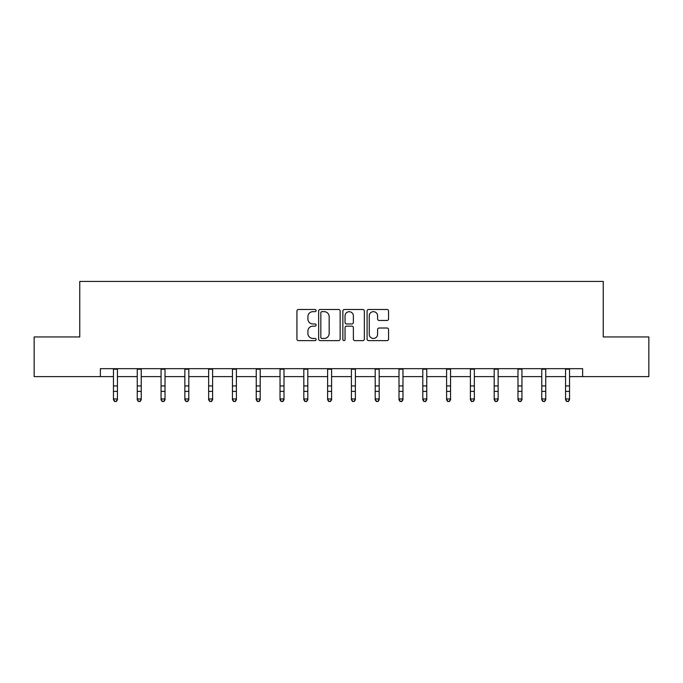 <?xml version="1.0" encoding="UTF-8"?>
<svg xmlns="http://www.w3.org/2000/svg" width="683" height="683" viewBox="0 0 683 683"><rect width="100%" height="100%" fill="white"/><g stroke="black" fill="none" stroke-linecap="round" stroke-linejoin="round"><path stroke-width="1.02" d="M316.118 310.577A1.093 1.093 0 0 0 315.034 309.484L298.488 309.484A1.554 1.554 0 0 0 296.926 311.038L296.926 339.067A1.554 1.554 0 0 0 298.488 340.629L315.034 340.629A1.093 1.093 0 0 0 316.118 339.536A1.093 1.093 0 0 0 315.034 338.444L312.891 338.444A4.986 4.986 0 0 1 307.905 333.466L307.905 331.127A4.986 4.986 0 0 1 312.891 326.141L315.034 326.141A1.093 1.093 0 0 0 316.118 325.057A1.093 1.093 0 0 0 315.034 323.964L312.891 323.964A4.986 4.986 0 0 1 307.905 318.987L307.905 316.647A4.986 4.986 0 0 1 312.891 311.661L315.034 311.661A1.093 1.093 0 0 0 316.118 310.577M387.005 320.464A1.554 1.554 0 0 0 388.559 318.901L388.559 311.038A1.554 1.554 0 0 0 387.005 309.484L368.632 309.484A1.554 1.554 0 0 0 367.078 311.038L367.078 339.067A1.554 1.554 0 0 0 368.632 340.629L387.005 340.629A1.554 1.554 0 0 0 388.559 339.067L388.559 329.573A1.554 1.554 0 0 0 387.005 328.011L379.142 328.011A1.554 1.554 0 0 0 377.588 329.573L377.588 334.277A4.166 4.166 0 0 1 373.422 338.444A4.166 4.166 0 0 1 369.255 334.277L369.255 315.828A4.166 4.166 0 0 1 373.422 311.661A4.166 4.166 0 0 1 377.588 315.828L377.588 318.901A1.554 1.554 0 0 0 379.142 320.464L387.005 320.464M100.375 376.615L34.15 376.615L34.15 336.95L79.757 336.95L79.757 281.43L603.243 281.43L603.243 336.95L648.85 336.95L648.85 376.615L582.625 376.615L582.625 368.675L100.375 368.675L100.375 376.615L113.463 376.615M340.134 311.038A1.554 1.554 0 0 0 338.58 309.484L320.207 309.484A1.554 1.554 0 0 0 318.654 311.038L318.654 339.067A1.554 1.554 0 0 0 320.207 340.629L338.58 340.629A1.554 1.554 0 0 0 340.134 339.067L340.134 311.038M344.42 309.484L362.793 309.484A1.554 1.554 0 0 1 364.346 311.038L364.346 339.067A1.554 1.554 0 0 1 362.793 340.629L354.929 340.629A1.554 1.554 0 0 1 353.376 339.067L353.376 327.703A1.554 1.554 0 0 0 351.813 326.141L346.597 326.141A1.554 1.554 0 0 0 345.043 327.703L345.043 339.536A1.093 1.093 0 0 1 343.95 340.629A1.093 1.093 0 0 1 342.866 339.536L342.866 311.038A1.554 1.554 0 0 1 344.42 309.484M117.433 376.615L137.257 376.615M141.227 376.615L161.06 376.615M165.021 376.615L184.854 376.615M188.815 376.615L208.648 376.615M212.609 376.615L232.442 376.615M236.403 376.615L256.236 376.615M260.197 376.615L280.03 376.615M284 376.615L303.824 376.615M307.794 376.615L327.618 376.615M331.588 376.615L351.412 376.615M355.382 376.615L375.206 376.615M379.176 376.615L399 376.615M402.97 376.615L422.803 376.615M426.764 376.615L446.597 376.615M450.558 376.615L470.391 376.615M474.352 376.615L494.185 376.615M498.146 376.615L517.979 376.615M521.94 376.615L541.773 376.615M545.743 376.615L565.567 376.615M569.537 376.615L582.625 376.615M321.924 311.661A1.093 1.093 0 0 0 320.831 312.754L320.831 337.359A1.093 1.093 0 0 0 321.924 338.444L324.177 338.444A4.986 4.986 0 0 0 329.163 333.466L329.163 316.647A4.986 4.986 0 0 0 324.177 311.661L321.924 311.661M353.376 315.905A4.166 4.166 0 0 0 349.209 311.738A4.166 4.166 0 0 0 345.043 315.905L345.043 322.41A1.554 1.554 0 0 0 346.597 323.964L351.813 323.964A1.554 1.554 0 0 0 353.376 322.41L353.376 315.905M117.433 368.675L117.433 399.82L116.238 401.57L114.659 401.22L116.238 401.57M113.463 368.675L113.463 398.94L117.433 398.94L116.238 401.22M114.659 401.57L113.463 399.82L113.463 398.94L114.659 401.22M141.227 368.675L141.227 399.82L140.041 401.57L138.453 401.22L140.041 401.57M137.257 368.675L137.257 398.94L141.227 398.94L140.041 401.22M138.453 401.57L137.257 399.82L137.257 398.94L138.453 401.22M165.021 368.675L165.021 399.82L163.835 401.57L162.247 401.22L163.835 401.57M161.06 368.675L161.06 398.94L165.021 398.94L163.835 401.22M162.247 401.57L161.06 399.82L161.06 398.94L162.247 401.22M188.815 368.675L188.815 399.82L187.629 401.57L186.041 401.22L187.629 401.57M184.854 368.675L184.854 398.94L188.815 398.94L187.629 401.22M186.041 401.57L184.854 399.82L184.854 398.94L186.041 401.22M212.609 368.675L212.609 399.82L211.423 401.57L209.835 401.22L211.423 401.57M208.648 368.675L208.648 398.94L212.609 398.94L211.423 401.22M209.835 401.57L208.648 399.82L208.648 398.94L209.835 401.22M236.403 368.675L236.403 399.82L235.217 401.57L233.629 401.22L235.217 401.57M232.442 368.675L232.442 398.94L236.403 398.94L235.217 401.22M233.629 401.57L232.442 399.82L232.442 398.94L233.629 401.22M260.197 368.675L260.197 399.82L259.011 401.57L257.423 401.22L259.011 401.57M256.236 368.675L256.236 398.94L260.197 398.94L259.011 401.22M257.423 401.57L256.236 399.82L256.236 398.94L257.423 401.22M284 368.675L284 399.82L282.805 401.57L281.217 401.22L282.805 401.57M280.03 368.675L280.03 398.94L284 398.94L282.805 401.22M281.217 401.57L280.03 399.82L280.03 398.94L281.217 401.22M307.794 368.675L307.794 399.82L306.599 401.57L305.011 401.22L306.599 401.57M303.824 368.675L303.824 398.94L307.794 398.94L306.599 401.22M305.011 401.57L303.824 399.82L303.824 398.94L305.011 401.22M331.588 368.675L331.588 399.82L330.393 401.57L328.813 401.22L330.393 401.57M327.618 368.675L327.618 398.94L331.588 398.94L330.393 401.22M328.813 401.57L327.618 399.82L327.618 398.94L328.813 401.22M355.382 368.675L355.382 399.82L354.187 401.57L352.607 401.22L354.187 401.57M351.412 368.675L351.412 398.94L355.382 398.94L354.187 401.22M352.607 401.57L351.412 399.82L351.412 398.94L352.607 401.22M379.176 368.675L379.176 399.82L377.989 401.57L376.401 401.22L377.989 401.57M375.206 368.675L375.206 398.94L379.176 398.94L377.989 401.22M376.401 401.57L375.206 399.82L375.206 398.94L376.401 401.22M402.97 368.675L402.97 399.82L401.783 401.57L400.195 401.22L401.783 401.57M399 368.675L399 398.94L402.97 398.94L401.783 401.22M400.195 401.57L399 399.82L399 398.94L400.195 401.22M426.764 368.675L426.764 399.82L425.577 401.57L423.989 401.22L425.577 401.57M422.803 368.675L422.803 398.94L426.764 398.94L425.577 401.22M423.989 401.57L422.803 399.82L422.803 398.94L423.989 401.22M450.558 368.675L450.558 399.82L449.371 401.57L447.783 401.22L449.371 401.57M446.597 368.675L446.597 398.94L450.558 398.94L449.371 401.22M447.783 401.57L446.597 399.82L446.597 398.94L447.783 401.22M474.352 368.675L474.352 399.82L473.165 401.57L471.577 401.22L473.165 401.57M470.391 368.675L470.391 398.94L474.352 398.94L473.165 401.22M471.577 401.57L470.391 399.82L470.391 398.94L471.577 401.22M498.146 368.675L498.146 399.82L496.959 401.57L495.371 401.22L496.959 401.57M494.185 368.675L494.185 398.94L498.146 398.94L496.959 401.22M495.371 401.57L494.185 399.82L494.185 398.94L495.371 401.22M521.94 368.675L521.94 399.82L520.753 401.57L519.165 401.22L520.753 401.57M517.979 368.675L517.979 398.94L521.94 398.94L520.753 401.22M519.165 401.57L517.979 399.82L517.979 398.94L519.165 401.22M545.743 368.675L545.743 399.82L544.547 401.57L542.959 401.22L544.547 401.57M541.773 368.675L541.773 398.94L545.743 398.94L544.547 401.22M542.959 401.57L541.773 399.82L541.773 398.94L542.959 401.22M569.537 368.675L569.537 399.82L568.341 401.57L566.762 401.22L568.341 401.57M565.567 368.675L565.567 398.94L569.537 398.94L568.341 401.22M566.762 401.57L565.567 399.82L565.567 398.94L566.762 401.22M117.433 385.938L113.463 385.938M117.433 391.385L113.463 391.385M117.433 369.196L113.463 369.196M141.227 385.938L137.257 385.938M141.227 391.385L137.257 391.385M141.227 369.196L137.257 369.196M165.021 385.938L161.06 385.938M165.021 391.385L161.06 391.385M165.021 369.196L161.06 369.196M188.815 385.938L184.854 385.938M188.815 391.385L184.854 391.385M188.815 369.196L184.854 369.196M212.609 385.938L208.648 385.938M212.609 391.385L208.648 391.385M212.609 369.196L208.648 369.196M236.403 385.938L232.442 385.938M236.403 391.385L232.442 391.385M236.403 369.196L232.442 369.196M260.197 385.938L256.236 385.938M260.197 391.385L256.236 391.385M260.197 369.196L256.236 369.196M284 385.938L280.03 385.938M284 391.385L280.03 391.385M284 369.196L280.03 369.196M307.794 385.938L303.824 385.938M307.794 391.385L303.824 391.385M307.794 369.196L303.824 369.196M331.588 385.938L327.618 385.938M331.588 391.385L327.618 391.385M331.588 369.196L327.618 369.196M355.382 385.938L351.412 385.938M355.382 391.385L351.412 391.385M355.382 369.196L351.412 369.196M379.176 385.938L375.206 385.938M379.176 391.385L375.206 391.385M379.176 369.196L375.206 369.196M402.97 385.938L399 385.938M402.97 391.385L399 391.385M402.97 369.196L399 369.196M426.764 385.938L422.803 385.938M426.764 391.385L422.803 391.385M426.764 369.196L422.803 369.196M450.558 385.938L446.597 385.938M450.558 391.385L446.597 391.385M450.558 369.196L446.597 369.196M474.352 385.938L470.391 385.938M474.352 391.385L470.391 391.385M474.352 369.196L470.391 369.196M498.146 385.938L494.185 385.938M498.146 391.385L494.185 391.385M498.146 369.196L494.185 369.196M521.94 385.938L517.979 385.938M521.94 391.385L517.979 391.385M521.94 369.196L517.979 369.196M545.743 385.938L541.773 385.938M545.743 391.385L541.773 391.385M545.743 369.196L541.773 369.196M569.537 385.938L565.567 385.938M569.537 391.385L565.567 391.385M569.537 369.196L565.567 369.196"/></g></svg>
